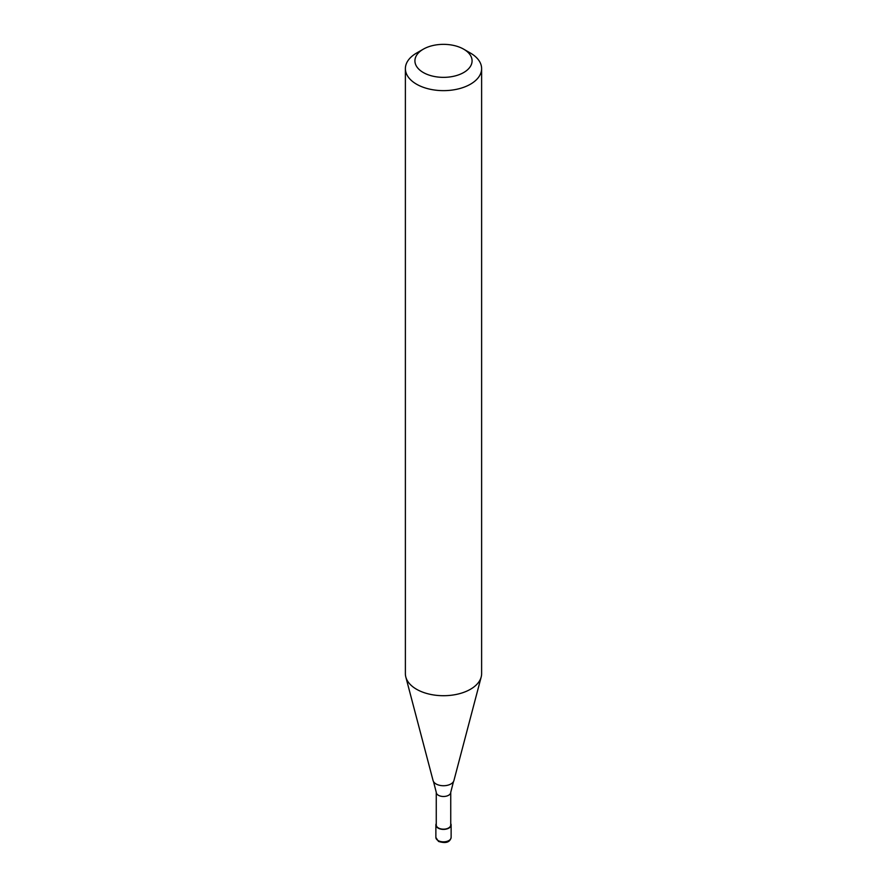 <?xml version="1.0" encoding="UTF-8"?>
<svg xmlns="http://www.w3.org/2000/svg" width="887" height="887" viewBox="0 0 887 887"><rect width="100%" height="100%" fill="white"/><g stroke="black" fill="none" stroke-linecap="round" stroke-linejoin="round"><path stroke-width="1.33" d="M450.74 823.613A7.628 4.402 180 0 1 451.128 824.988A7.628 4.402 180 0 1 448.889 828.103A7.628 4.402 180 0 1 440.584 829.057A7.628 4.402 180 0 1 435.872 824.988A7.628 4.402 180 0 1 436.26 823.613M463.713 49.184L470.454 53.076A38.119 22.009 180 0 1 481.619 68.643L481.619 673.699A38.119 22.009 180 0 1 481.186 677.003L453.922 780.56A10.544 6.087 180 0 1 453.501 781.569L450.74 792.313L450.74 824.988A7.24 4.18 180 0 1 448.622 827.948A7.24 4.18 180 0 1 440.728 828.857A7.24 4.18 180 0 1 436.26 824.988L436.26 792.313L433.499 781.569A10.544 6.087 180 0 1 433.078 780.56L405.814 677.003A38.119 22.009 180 0 1 405.381 673.699L405.381 68.643A38.119 22.009 180 0 1 416.546 53.076L423.287 49.184A28.595 16.509 180 0 1 463.713 49.184A28.595 16.509 180 0 1 463.713 72.523A28.595 16.509 180 0 1 423.287 72.523A28.595 16.509 180 0 1 423.287 49.184L416.546 53.076M453.501 781.569A10.544 6.087 180 0 1 450.951 783.953A10.544 6.087 180 0 1 436.049 783.953A10.544 6.087 180 0 1 433.499 781.569M481.186 677.003A38.119 22.009 180 0 1 470.454 689.266A38.119 22.009 180 0 1 431.603 694.61A38.119 22.009 180 0 1 405.814 677.003M481.619 68.643A38.119 22.009 180 0 1 470.454 84.198A38.119 22.009 180 0 1 428.909 88.966A38.119 22.009 180 0 1 405.381 68.643M451.128 824.988L451.128 837.439A7.628 4.402 180 0 1 448.889 840.554A7.628 4.402 180 0 1 438.111 840.554A7.628 4.402 180 0 1 435.872 837.439L435.872 824.988M450.74 792.313A7.24 4.18 180 0 1 448.622 795.262A7.24 4.18 180 0 1 438.378 795.262A7.24 4.18 180 0 1 436.26 792.313M451.128 837.439C450.008 842.362 445.806 843.692 438.5 841.43L435.872 837.439"/></g></svg>

